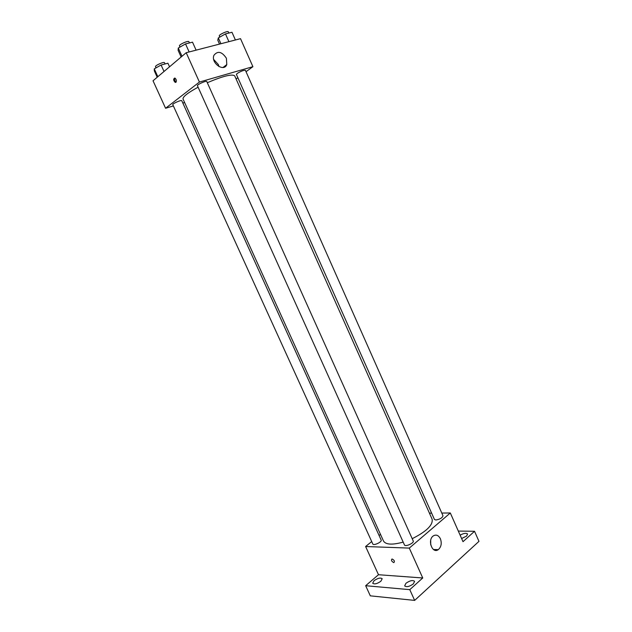 <?xml version="1.0" encoding="UTF-8"?>
<svg xmlns="http://www.w3.org/2000/svg" width="632" height="632" viewBox="0 0 632 632"><rect width="100%" height="100%" fill="white"/><g stroke="black" fill="none" stroke-linecap="round" stroke-linejoin="round"><path stroke-width="0.95" d="M458.319 531.07L474.537 531.283L478.969 541.355L414.647 600.4L370.312 595.842L365.659 585.706L378.489 574.725L365.612 546.522L371.703 541.553M379.097 535.517L380.488 534.388M460.128 535.162C463.738 533.203 466.211 532.823 467.562 534.016L466.558 536.094L461.621 538.535M474.537 531.283L463.011 541.679L450.316 512.979L409.291 548.094L422.745 577.972L409.781 589.656L414.647 600.4M440.401 538.764C441.966 543.354 441.255 546.988 438.26 549.658C432.241 554.138 427.145 539.783 433.37 535.857C436.199 534.293 438.545 535.264 440.401 538.764M409.781 589.656L365.659 585.706M405.934 583.297C409.82 580.579 412.712 579.915 414.592 581.322L413.352 583.905C409.441 586.646 406.55 587.318 404.662 585.904L405.934 583.297M374.049 580.689C377.762 578.13 380.472 577.474 382.186 578.722L380.867 581.25C377.138 583.826 374.421 584.489 372.706 583.241L374.049 580.689M422.745 577.972L378.489 574.725M198.093 87.192C187.672 92.865 182.656 96.822 183.051 99.082L383.513 541.047C385.773 544.729 392.33 545.076 403.184 542.106M412.198 538.693C426.521 531.472 433.165 524.979 432.122 519.204L234.709 75.864C232.149 73.778 223.017 76.061 207.312 82.713M409.291 548.094L365.612 546.522M429.436 513.16L431.624 513.144M441.784 513.058L450.316 512.979M404.464 544.942C405.191 547.154 414.402 542.999 413.233 540.984L206.775 81.52C206.522 80.319 196.694 84.728 197.429 85.715L404.464 544.942M372.801 543.978C373.473 546.009 382.257 541.916 381.167 540.076L181.771 100.701C181.542 99.603 172.117 103.759 172.797 104.659L372.801 543.978M435.851 519.994L434.429 519.441L236.407 74.442L237.221 73.454C240.99 71.163 243.715 70.12 245.413 70.318L442.977 515.736C442.408 517.861 440.03 519.275 435.851 519.994M393.768 562.599C391.532 561.39 390.947 560.181 392.022 558.972C394.313 560.094 394.929 561.303 393.878 562.599L393.768 562.599C391.532 561.39 390.947 560.173 392.022 558.972C394.313 560.086 394.929 561.303 393.878 562.599L393.768 562.599M430.692 540.321L430.708 544.823M246.03 71.708L252.903 66.676L199.412 82.057L165.576 108.262L173.373 105.915M182.838 103.055L184.615 102.518M236.099 78.984L237.861 77.697M252.903 66.676L240.516 38.663L186.195 52.717L153.031 80.778L165.576 108.262M186.195 52.717L199.412 82.057M226.398 58.247L226.785 64.582C223.957 72.475 210.551 62.86 213.948 55.261C217.748 50.599 221.895 51.595 226.398 58.247M175.949 82.286L175.23 82.413C173.302 80.406 173.16 78.945 174.803 78.02C176.368 79.237 176.747 80.659 175.949 82.286M176.123 82.097C174.756 81.014 174.353 79.671 174.906 78.052M213.711 59.503L218.324 64.535L218.996 66.613M235.404 39.99L231.983 32.272L225.474 33.907L218.332 37.912L217.795 40.219L219.517 44.098M218.332 37.912L220.923 43.734M225.474 33.907L228.918 41.665M219.794 37.098L219.296 35.992C218.49 34.8 227.994 30.431 228.342 31.837L228.879 33.054M196.102 50.149L192.515 42.17L185.531 43.924L178.287 48.04L178.113 50.331L181.131 57.006M178.287 48.04L182 56.264M185.531 43.924L189.142 51.95M180.001 47.06L179.496 45.946C178.627 44.659 188.51 40.235 188.897 41.736L189.442 42.944M169.542 66.81L167.915 63.216L161.097 65.017L154.263 68.872L154.319 70.871L157.218 77.238M154.263 68.872L157.834 76.717M161.097 65.017L164.028 71.471M156.049 67.861L155.527 66.723C154.721 65.554 164.202 61.391 164.549 62.758L165.094 63.966M433.441 549.485L438.26 549.658M176.059 82.176L175.23 82.413M223.009 67.482L226.785 64.582"/></g></svg>
